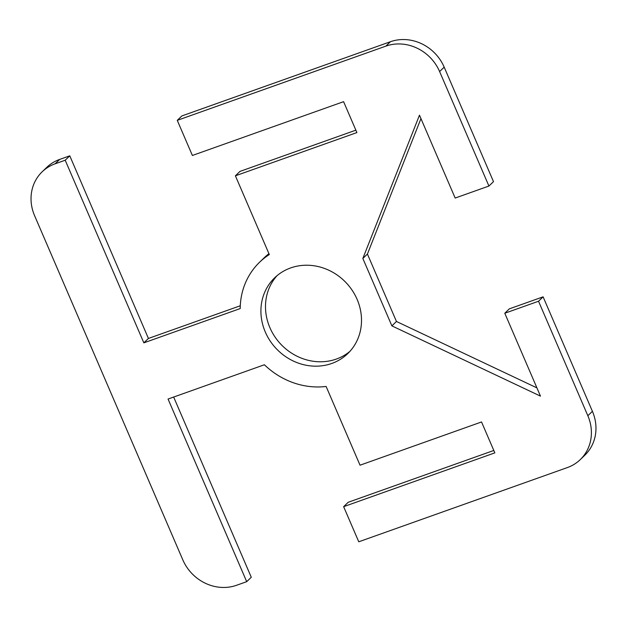 <?xml version="1.0" encoding="UTF-8"?>
<svg xmlns="http://www.w3.org/2000/svg" width="627" height="627" viewBox="0 0 627 627"><rect width="100%" height="100%" fill="white"/><g stroke="black" fill="none" stroke-linecap="round" stroke-linejoin="round"><path stroke-width="0.94" d="M580.249 459.622L584.819 455.226A42.589 38.843 -133.9 0 0 592.413 411.328L543.107 296.837L538.538 301.242L587.844 415.732A42.589 38.843 46.1 0 1 580.249 459.622A42.589 38.843 46.1 0 1 567.349 467.577L358.762 541.791L343.635 506.671L348.212 502.274L493.81 450.468M538.538 301.242L504.782 313.249L540.474 396.131L391.891 325.875L362.845 258.449L419.479 115.172L455.171 198.054L488.927 186.047L493.496 181.642L444.19 67.152A42.589 38.843 -133.9 0 0 390.425 41.727L181.83 115.948L177.261 120.353L385.848 46.132A42.589 38.843 46.1 0 1 439.613 71.556L488.927 186.047M177.261 120.353L192.387 155.472L343.596 101.668L356.904 132.571L235.399 175.811L269.312 254.554A74.331 67.802 -133.9 0 0 259.672 262.149A74.331 67.802 -133.9 0 0 240.204 308.57L143.849 342.851L65.2 160.222L69.769 155.825L59.651 159.423A42.589 38.843 -133.9 0 0 46.751 167.378L42.181 171.774A42.589 38.843 46.1 0 1 55.074 163.827L65.2 160.222M173.663 397.048L251.278 577.263L246.701 581.668L236.575 585.273A42.589 38.843 46.1 0 1 182.81 559.848L34.587 215.672A42.589 38.843 46.1 0 1 42.181 171.774M246.701 581.668L168.052 399.038L264.398 364.757A74.331 67.802 -133.9 0 0 326.118 386.459L360.031 465.203L481.536 421.963L494.844 452.866L343.635 506.671M357.116 299.369A52.652 48.02 46.1 0 1 347.719 353.636A52.652 48.02 46.1 0 1 265.307 332.036A52.652 48.02 46.1 0 1 274.704 277.761A52.652 48.02 46.1 0 1 357.116 299.369M69.769 155.825L148.427 338.447L240.282 305.764M143.849 342.851L148.427 338.447M259.672 262.149L264.241 257.744A74.331 67.802 46.1 0 1 268.928 253.669M235.399 175.811L239.969 171.406L355.87 130.165M420.952 118.605L367.422 254.045L396.46 321.479L536.931 387.886M504.782 313.249L509.359 308.845L543.107 296.837M277.071 275.645A52.652 48.02 -133.9 0 0 269.884 327.631A52.652 48.02 -133.9 0 0 349.929 351.355M362.845 258.449L367.422 254.045M391.891 325.875L396.46 321.479M592.413 411.328L587.844 415.732M390.425 41.727L385.848 46.132M439.613 71.556L444.19 67.152M55.074 163.827L59.651 159.423"/></g></svg>
